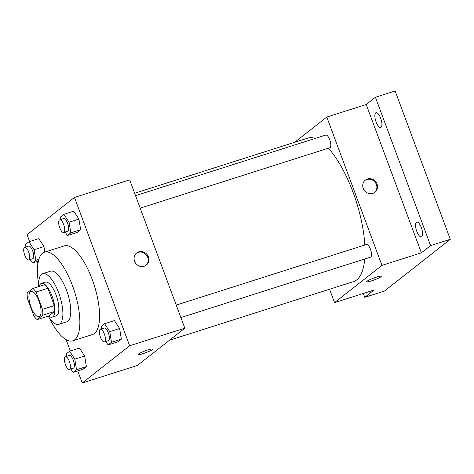 <?xml version="1.0" encoding="UTF-8"?>
<svg xmlns="http://www.w3.org/2000/svg" width="474" height="474" viewBox="0 0 474 474"><rect width="100%" height="100%" fill="white"/><g stroke="black" fill="none" stroke-linecap="round" stroke-linejoin="round"><path stroke-width="0.71" d="M38.939 300.937A13.29 4.746 72.3 0 1 39.028 316.703A13.29 4.746 72.3 0 1 30.466 305.481A13.29 4.746 72.3 0 1 30.958 291.38A13.29 4.746 72.3 0 1 38.939 300.937M32.783 288.47L27.243 292.831A17.153 6.126 72.3 0 0 27.486 298.733L33.938 316.075A17.153 6.126 72.3 0 0 37.203 319.612L42.743 315.251A17.153 6.126 72.3 0 0 42.494 309.35L36.048 292.008A17.153 6.126 72.3 0 0 32.783 288.47L44.609 284.708A17.153 6.126 72.3 0 1 47.874 288.239L36.048 292.008M37.203 319.612L49.029 315.844L54.569 311.489L42.743 315.251M47.874 288.239L54.32 305.582L42.494 309.35M54.32 305.582A17.153 6.126 72.3 0 1 54.569 311.489M48.603 315.974A17.722 6.328 -107.7 0 0 52.199 317.159A17.722 6.328 -107.7 0 0 52.946 316.756A17.722 6.328 -107.7 0 0 52.478 297.239A17.722 6.328 -107.7 0 0 41.439 283.393A17.722 6.328 -107.7 0 0 39.194 286.432M41.439 283.393L45.386 282.137A17.722 6.328 72.3 0 1 56.027 294.881A17.722 6.328 72.3 0 1 56.892 315.5A17.722 6.328 72.3 0 1 56.139 315.903L52.199 317.159M48.117 316.134A26.58 9.498 -107.7 0 0 58.829 324.34A26.58 9.498 -107.7 0 0 59.955 323.742A26.58 9.498 -107.7 0 0 59.256 294.461A26.58 9.498 -107.7 0 0 42.696 273.694A26.58 9.498 -107.7 0 0 38.708 286.586M58.829 324.34L66.716 321.834A26.58 9.498 -107.7 0 0 67.841 321.23A26.58 9.498 -107.7 0 0 67.136 291.948A26.58 9.498 -107.7 0 0 50.576 271.181L42.696 273.694M49.355 317.995A46.511 16.614 -107.7 0 0 72.765 340.824A46.511 16.614 -107.7 0 0 74.732 339.769A46.511 16.614 -107.7 0 0 73.506 288.536A46.511 16.614 -107.7 0 0 44.526 252.186A46.511 16.614 -107.7 0 0 38.637 284.353M44.526 252.186L64.239 245.905A46.511 16.614 72.3 0 1 92.181 279.364A46.511 16.614 72.3 0 1 94.445 333.489A46.511 16.614 72.3 0 1 92.477 334.543L72.765 340.824M70.839 368.962L73.103 372.44L82.956 369.299L86.381 366.609L84.645 355.998L79.484 348.07L69.631 351.21L66.206 353.894L66.609 356.365M30.146 259.533L32.404 263.005L35.828 260.315L34.087 249.703L43.946 246.563L44.846 252.085L43.946 246.563L38.785 238.635L28.932 241.776L25.507 244.466L25.916 246.93M77.754 370.958L82.239 383.016L129.639 345.765L74.477 197.439L27.077 234.689L29.631 241.556M37.055 261.524L37.896 263.775M66.117 339.668L70.33 350.985M105.815 341.481L108.072 344.959L117.931 341.819L121.35 339.129L119.614 328.518L114.453 320.59L104.6 323.73L101.175 326.414L101.584 328.885M65.116 232.053L67.373 235.525L77.232 232.384L80.651 229.694L78.915 219.083L73.754 211.155L63.901 214.295L60.482 216.985L60.885 219.45M82.239 383.016L137.43 365.43L184.83 328.186L129.639 345.765M147.669 350.019A7.75 0.96 -20.4 0 1 152.628 349.131A7.75 0.96 -20.4 0 1 145.696 352.727A7.75 0.96 -20.4 0 1 138.094 354.534A7.75 0.96 -20.4 0 1 147.669 350.019M184.83 328.186L129.669 179.859L74.477 197.439M148.38 256.849A7.75 7.175 -128.2 0 1 146.27 265.138A7.75 7.175 -128.2 0 1 135.837 263.479A7.75 7.175 -128.2 0 1 136.69 252.95A7.75 7.175 -128.2 0 1 148.38 256.849M136.37 253.223A7.75 7.175 -128.2 0 1 147.716 257.37A7.75 7.175 -128.2 0 1 145.933 265.393M152.628 349.131A7.75 0.96 -20.4 0 1 145.696 352.727A7.75 0.96 -20.4 0 1 138.094 354.534M328.358 148.196A75.307 26.905 72.3 0 1 353.053 192.266A75.307 26.905 72.3 0 1 364.82 245.028M364.707 259.011A75.307 26.905 72.3 0 1 353.527 281.609L169.508 340.225M134.652 193.256L307.81 138.1A75.307 26.905 72.3 0 1 315.222 138.432M140.185 208.139L329.821 147.728A6.642 2.376 -107.7 0 0 330.064 140.677A6.642 2.376 -107.7 0 0 325.786 135.066L135.546 195.667M176.245 305.096L366.485 244.495A6.642 2.376 72.3 0 1 370.478 249.277A6.642 2.376 72.3 0 1 370.52 257.163L180.884 317.568M329.566 289.241L334.549 302.643L381.949 265.393L326.787 117.066L294.709 142.271M381.949 265.393L421.374 252.832L430.588 245.591L450.3 239.311L384.467 291.048L364.755 297.322L373.974 290.082L334.549 302.643M376.32 277.183A7.75 0.96 -20.4 0 1 381.286 276.289A7.75 0.96 -20.4 0 1 374.353 279.891A7.75 0.96 -20.4 0 1 366.752 281.692A7.75 0.96 -20.4 0 1 376.32 277.183M450.3 239.311L395.138 90.984L375.426 97.265L366.212 104.505L326.787 117.066M421.374 252.832L366.212 104.505M377.037 184.007A7.75 7.175 -128.2 0 1 374.928 192.302A7.75 7.175 -128.2 0 1 364.494 190.643A7.75 7.175 -128.2 0 1 365.347 180.108A7.75 7.175 -128.2 0 1 377.037 184.007M365.021 180.381A7.75 7.175 -128.2 0 1 376.374 184.528A7.75 7.175 -128.2 0 1 374.584 192.551M381.286 276.289A7.75 0.96 -20.4 0 1 374.353 279.885A7.75 0.96 -20.4 0 1 366.752 281.692M363.321 293.471L364.755 297.322M416.397 222.294A7.75 2.767 72.3 0 1 416.723 222.122A7.75 2.767 72.3 0 1 421.718 228.664A7.75 2.767 72.3 0 1 421.427 236.893A7.75 2.767 72.3 0 1 416.599 230.838A7.75 2.767 72.3 0 1 416.397 222.294M375.698 112.865A7.75 2.767 72.3 0 1 376.024 112.688A7.75 2.767 72.3 0 1 381.019 119.235A7.75 2.767 72.3 0 1 380.735 127.459A7.75 2.767 72.3 0 1 375.9 121.403A7.75 2.767 72.3 0 1 375.698 112.865M430.588 245.591L375.426 97.265M67.373 235.525L70.798 232.835L69.062 222.223L63.901 214.295M59.677 219.835L63.623 218.579A6.642 2.376 72.3 0 1 67.61 223.361A6.642 2.376 72.3 0 1 67.658 231.241L63.712 232.497A6.642 2.376 72.3 0 1 59.434 226.886A6.642 2.376 72.3 0 1 59.677 219.835A6.642 2.376 72.3 0 1 63.67 224.617A6.642 2.376 72.3 0 1 63.712 232.497M77.232 232.384L80.651 229.694L70.798 232.835M80.651 229.694L78.915 219.083L69.062 222.223M78.915 219.083L73.754 211.155M34.087 249.703L28.932 241.776M24.707 247.315L28.653 246.059A6.642 2.376 72.3 0 1 32.641 250.841A6.642 2.376 72.3 0 1 32.682 258.721L28.742 259.977A6.642 2.376 72.3 0 1 24.464 254.366A6.642 2.376 72.3 0 1 24.707 247.315A6.642 2.376 72.3 0 1 28.701 252.097A6.642 2.376 72.3 0 1 28.742 259.977M38.394 261.097L32.404 263.005M38.868 259.349L35.828 260.315M43.946 246.563L38.785 238.635M108.072 344.959L111.491 342.269L109.755 331.652L104.6 323.73M100.375 329.264L104.321 328.014A6.642 2.376 72.3 0 1 108.309 332.789A6.642 2.376 72.3 0 1 108.35 340.676L104.41 341.932A6.642 2.376 72.3 0 1 100.133 336.321A6.642 2.376 72.3 0 1 100.375 329.264A6.642 2.376 72.3 0 1 104.369 334.046A6.642 2.376 72.3 0 1 104.41 341.932M117.931 341.819L121.35 339.129L111.491 342.269M121.35 339.129L119.614 328.518L109.755 331.652M119.614 328.518L114.453 320.59M73.103 372.44L76.521 369.75L74.785 359.132L69.631 351.21M65.406 356.75L69.346 355.494A6.642 2.376 72.3 0 1 73.34 360.27A6.642 2.376 72.3 0 1 73.381 368.156L69.441 369.412A6.642 2.376 72.3 0 1 65.163 363.801A6.642 2.376 72.3 0 1 65.406 356.75A6.642 2.376 72.3 0 1 69.4 361.526A6.642 2.376 72.3 0 1 69.441 369.412M82.956 369.299L86.381 366.609L76.521 369.75M86.381 366.609L84.645 355.998L74.785 359.132M84.645 355.998L79.484 348.07"/></g></svg>

